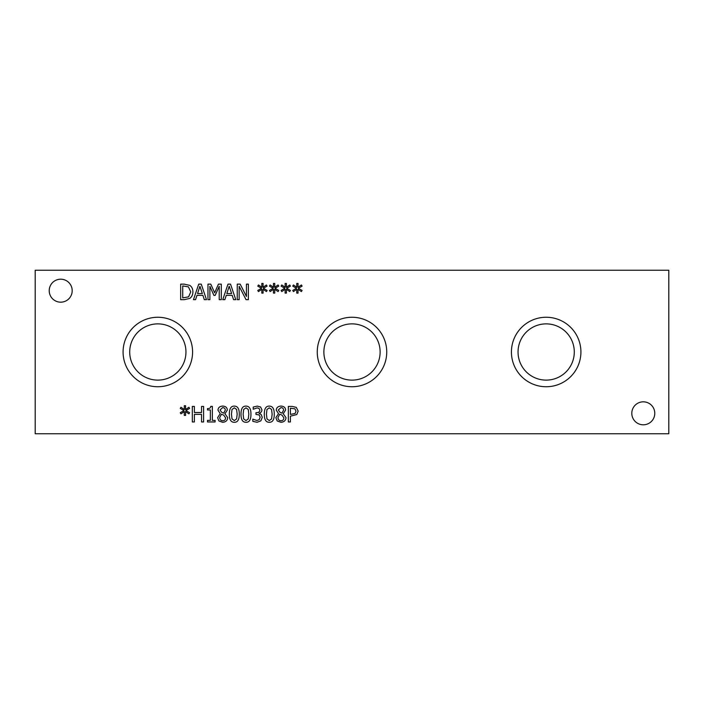 <?xml version="1.0" encoding="UTF-8"?>
<svg xmlns="http://www.w3.org/2000/svg" width="704" height="704" viewBox="0 0 704 704"><rect width="100%" height="100%" fill="white"/><g stroke="black" fill="none" stroke-linecap="round" stroke-linejoin="round"><path stroke-width="1.06" d="M286.739 288.27L290.426 290.426L289.749 291.57L286.334 289.309L286.414 293.11L285.102 293.11L285.164 289.309L281.776 291.579L281.09 290.435L284.777 288.27L281.09 286.123L281.776 284.97L285.182 287.25L285.102 283.448L286.414 283.448L286.326 287.25L289.749 284.988L290.426 286.132L286.739 288.27M263.428 288.27L267.115 290.426L266.438 291.57L263.023 289.309L263.102 293.11L261.791 293.11L261.853 289.309L258.465 291.579L257.778 290.435L261.466 288.27L257.778 286.123L258.465 284.97L261.87 287.25L261.791 283.448L263.102 283.448L263.014 287.25L266.438 284.988L267.115 286.132L263.428 288.27M221.285 284.143L221.285 299.675L219.217 299.675L219.217 286.299L215.169 295.398L213.91 295.398L209.889 286.299L209.889 299.675L207.962 299.675L207.962 284.143L210.786 284.143L214.658 292.794L218.416 284.143L221.285 284.143M199.936 286.255L197.542 293.568L202.338 293.568L199.936 286.255M195.562 299.675L193.477 299.675L198.713 284.143L201.256 284.143L206.492 299.675L204.318 299.675L202.902 295.337L196.979 295.337L195.562 299.675M188.399 286.862L182.723 285.93L182.723 297.889L188.593 296.859L190.758 291.896L188.399 286.862M189.763 285.375C191.814 286.713 192.861 288.895 192.914 291.922C192.817 294.87 191.761 297.044 189.737 298.434L184.237 299.675L180.664 299.675L180.664 284.143L184.202 284.143L189.763 285.375M229.214 286.255L226.82 293.568L231.616 293.568L229.214 286.255M224.849 299.675L222.754 299.675L227.99 284.143L230.534 284.143L235.77 299.675L233.596 299.675L232.188 295.337L226.257 295.337L224.849 299.675M248.362 284.143L248.362 299.675L246.039 299.675L239.166 286.282L239.166 299.675L237.248 299.675L237.248 284.143L240.178 284.143L246.435 296.446L246.435 284.143L248.362 284.143M275.079 288.27L278.775 290.426L278.089 291.57L274.683 289.309L274.754 293.11L273.451 293.11L273.513 289.309L270.125 291.579L269.43 290.435L273.117 288.27L269.43 286.123L270.125 284.97L273.522 287.25L273.451 283.448L274.754 283.448L274.666 287.25L278.089 284.988L278.775 286.132L275.079 288.27M298.399 288.27L302.086 290.426L301.409 291.57L297.994 289.309L298.065 293.11L296.762 293.11L296.824 289.309L293.436 291.579L292.741 290.435L296.437 288.27L292.741 286.123L293.436 284.97L296.833 287.25L296.762 283.448L298.065 283.448L297.977 287.25L301.409 284.988L302.086 286.132L298.399 288.27M35.2 433.752L668.8 433.752L668.8 270.248L35.2 270.248L35.2 433.752M654.782 413.318A11.484 11.484 0 0 1 643.289 424.802A11.484 11.484 0 0 1 631.805 413.318A11.484 11.484 0 0 1 643.289 401.826A11.484 11.484 0 0 1 654.782 413.318M72.195 290.682A11.484 11.484 0 0 1 60.711 302.174A11.484 11.484 0 0 1 49.218 290.682A11.484 11.484 0 0 1 60.711 279.198A11.484 11.484 0 0 1 72.195 290.682M580.914 352A34.742 34.742 0 0 1 546.172 386.742A34.742 34.742 0 0 1 511.421 352A34.742 34.742 0 0 1 546.172 317.258A34.742 34.742 0 0 1 580.914 352M192.579 352A34.742 34.742 0 0 1 157.828 386.742A34.742 34.742 0 0 1 123.086 352A34.742 34.742 0 0 1 157.828 317.258A34.742 34.742 0 0 1 192.579 352M386.742 352A34.742 34.742 0 0 1 352 386.742A34.742 34.742 0 0 1 317.258 352A34.742 34.742 0 0 1 352 317.258A34.742 34.742 0 0 1 386.742 352M286 417.63C285.754 420.517 284.064 422.074 280.94 422.312L277.209 420.974L275.88 417.666L278.511 413.662L276.258 410.159C276.452 407.634 278.018 406.27 280.94 406.067C283.906 406.234 285.463 407.546 285.604 410.027L283.237 413.75L286 417.63M269.289 406.111C272.65 406.102 274.305 408.795 274.252 414.19C274.287 419.672 272.633 422.374 269.289 422.286C265.927 422.321 264.264 419.628 264.317 414.198C264.282 408.698 265.945 406.006 269.289 406.111M227.718 417.63C227.471 420.517 225.782 422.074 222.658 422.312L218.926 420.974L217.598 417.666L220.229 413.662L217.976 410.159C218.17 407.634 219.736 406.27 222.658 406.067C225.623 406.234 227.181 407.546 227.322 410.027L224.954 413.75L227.718 417.63M203.597 406.419L203.597 421.96L201.529 421.96L201.529 414.357L194.383 414.357L194.383 421.96L192.315 421.96L192.315 406.419L194.383 406.419L194.383 412.518L201.529 412.518L201.529 406.419L203.597 406.419M185.909 410.555L189.596 412.702L188.918 413.846L185.504 411.585L185.583 415.386L184.272 415.386L184.334 411.585L180.954 413.864L180.259 412.72L183.946 410.555L180.259 408.399L180.954 407.255L184.351 409.534L184.272 405.733L185.583 405.733L185.495 409.534L188.918 407.264L189.596 408.408L185.909 410.555M215.098 420.367L215.098 421.96L207.522 421.96L207.522 420.367L210.346 420.367L210.346 409.957L207.522 409.957L207.522 408.54C209.59 408.654 210.663 407.933 210.734 406.375L212.344 406.375L212.344 420.367L215.098 420.367M234.326 406.111C237.679 406.102 239.334 408.795 239.281 414.19C239.316 419.672 237.662 422.374 234.326 422.286C230.956 422.321 229.302 419.628 229.354 414.198C229.31 408.698 230.974 406.006 234.326 406.111M245.978 406.111C249.339 406.102 250.994 408.795 250.941 414.19C250.976 419.672 249.322 422.374 245.978 422.286C242.607 422.321 240.953 419.628 241.006 414.198C240.97 408.698 242.625 406.006 245.978 406.111M259.01 408.373L257.118 407.898L253.229 409.253L253.229 407.053L257.286 406.094L260.559 406.974L261.941 409.851C261.774 411.69 260.814 412.852 259.072 413.318L261.158 414.48L262.24 417.349L260.876 420.851L257.048 422.286L252.806 421.326L252.806 419.126L256.916 420.482L259.274 419.619L260.128 417.199L259.195 414.946L255.974 414.392L255.974 412.667L256.67 412.667C258.65 412.65 259.706 411.778 259.829 410.062L259.01 408.373M296.305 407.396L298.153 411.11L296.798 414.559L290.4 416.17L290.4 421.96L288.341 421.96L288.341 406.419L292.239 406.419L296.305 407.396M294.888 408.804L290.4 408.214L290.4 414.401L295.126 413.477L296.006 411.171L294.888 408.804M248.829 414.19L248.257 409.446L245.978 407.836L243.663 409.473L243.126 414.198L243.654 418.889L245.978 420.561L248.274 418.924L248.829 414.19M237.169 414.19L236.606 409.446L234.326 407.836L232.012 409.473L231.466 414.198L231.994 418.889L234.326 420.561L236.614 418.924L237.169 414.19M222.64 407.607L220.062 409.922L221.549 412.192L223.74 413.16L225.289 410.045C225.236 408.54 224.356 407.722 222.64 407.607M223.749 415.158L221.47 414.19L219.701 417.516C219.833 419.54 220.827 420.622 222.684 420.763C224.514 420.693 225.482 419.716 225.579 417.824L223.749 415.158M272.14 414.19L271.568 409.446L269.289 407.836L266.974 409.473L266.438 414.198L266.966 418.889L269.289 420.561L271.586 418.924L272.14 414.19M280.922 407.607L278.344 409.922L279.831 412.192L282.022 413.16L283.571 410.045C283.518 408.54 282.638 407.722 280.922 407.607M282.031 415.158L279.752 414.19L277.974 417.516C278.115 419.54 279.11 420.622 280.966 420.763C282.797 420.693 283.765 419.716 283.862 417.824L282.031 415.158M323.875 352A28.125 28.125 0 0 0 366.062 376.358A28.125 28.125 0 0 0 366.062 327.642A28.125 28.125 0 0 0 323.875 352M129.712 352A28.125 28.125 0 0 0 171.89 376.358A28.125 28.125 0 0 0 171.89 327.642A28.125 28.125 0 0 0 129.712 352M518.047 352A28.125 28.125 0 0 0 560.226 376.358A28.125 28.125 0 0 0 560.226 327.642A28.125 28.125 0 0 0 518.047 352"/></g></svg>
